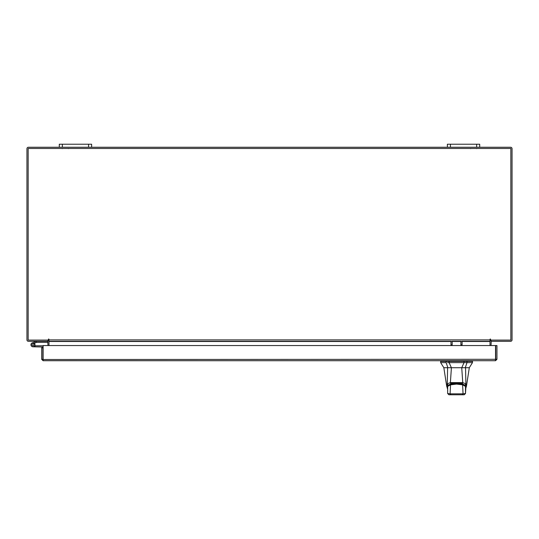 <?xml version="1.0" encoding="UTF-8"?>
<svg xmlns="http://www.w3.org/2000/svg" width="539" height="539" viewBox="0 0 539 539"><rect width="100%" height="100%" fill="white"/><g stroke="black" fill="none" stroke-linecap="round" stroke-linejoin="round"><path stroke-width="0.81" d="M32.023 345.108A1.011 1.011 0 0 1 32.63 343.815L36.713 342.326L36.362 341.376L32.279 342.865A2.021 2.021 0 0 0 31.073 345.452A2.021 2.021 0 0 0 33.661 346.665A2.021 2.021 0 0 0 34.402 343.33L33.688 344.05A1.011 1.011 0 0 1 33.317 345.715A1.011 1.011 0 0 1 31.963 344.765M36.713 342.326L47.978 342.312M36.78 341.302A1.219 1.219 0 0 0 36.362 341.376M33.984 344.765A1.011 1.011 0 0 0 32.63 343.815M30.952 344.765A2.021 2.021 0 0 0 32.973 346.786L42.884 346.995L42.884 347.864L41.678 347.864L41.678 359.297L43.093 360.719L43.113 345.553L495.523 345.553L495.543 360.719L43.093 360.719L43.093 359.513L495.523 359.297L495.543 360.719L496.958 359.297L495.752 359.297L495.752 345.553L496.958 345.553L496.958 359.297M34.745 345.735A2.021 2.021 0 0 0 34.274 343.215M43.113 345.856A1.219 1.219 0 0 0 42.675 345.775L34.995 345.775L34.995 346.786M32.259 345.479A1.011 1.011 0 0 0 32.973 345.775M476.638 147.262L476.638 144.223L479.71 144.223L479.71 147.262L447.37 147.262L447.37 144.223L450.442 144.223L450.442 147.262M476.638 144.223L450.442 144.223M88.558 147.262L88.558 144.223L91.63 144.223L91.63 147.262L59.29 147.262L59.29 144.223L62.362 144.223L62.362 147.262M88.558 144.223L62.362 144.223M456.573 367.719L451.386 367.719L449.122 362.626L466.996 362.626L464.025 362.626L461.761 367.719L456.573 367.719M446.144 361.352L446.144 362.626L440.659 362.626L440.659 361.352L449.122 361.352L449.122 362.626L447.458 362.626M472.487 362.626L466.996 362.626L466.996 361.352L472.487 361.352L472.487 362.626L469.307 367.719L443.84 367.719L440.659 362.626M446.407 361.352L446.407 360.719L440.976 360.719L440.659 361.352M464.47 367.719L465.278 367.719L466.996 362.626M446.144 362.626L447.869 367.719L451.386 367.719L447.869 367.719M466.996 361.352L449.122 361.352M465.278 367.719L461.761 367.719M447.633 386.234L447.801 385.648L450.651 383.822L450.651 383.182M450.651 383.822L462.496 383.822L465.346 385.648L465.507 386.234M462.496 383.822L462.496 383.182M451.251 394.777L450.772 394.777M456.573 394.777C449.095 394.777 449.095 394.777 456.573 394.777M462.24 384.017L455.01 383.33L450.921 384.011L450.55 384.819L456.573 384.098L462.597 384.819L462.415 384.004C464.335 384.731 465.352 385.439 465.474 386.126L465.474 386.133M447.35 388.626L447.673 386.113L447.66 393.517L447.639 386.382L450.55 384.819L450.085 393.834L463.055 393.834L462.597 384.819L465.501 386.382L465.487 393.517L465.797 388.626M447.673 386.126L450.907 384.017M447.646 393.531L448.92 394.777L447.66 393.517L450.085 393.834L450.975 394.777L462.172 394.777L463.055 393.834L465.487 393.517L464.214 394.777L462.172 394.777M448.933 394.777L450.975 394.777M466.74 361.352L466.74 360.719L463.938 360.719L463.938 361.352M467.616 367.719L469.213 367.719M448.017 384.893L447.255 383.916L447.606 367.719M443.84 367.719L446.703 386.254L447.255 383.916M447.255 383.876L450.388 382.602L451.406 367.719M450.388 382.602L462.758 382.616L461.734 367.719M462.758 382.602L465.891 383.876L465.541 367.719M465.891 383.876L466.444 386.254L465.817 388.1M462.758 382.616L462.071 383.411L456.573 382.717L451.069 383.411L450.388 382.616M465.13 384.893L465.891 383.916M450.975 344.859L450.975 341.302L48.988 341.302L48.685 338.977L48.382 340.096L28.156 340.096L28.156 148.474L510.844 148.474L510.844 340.096L490.618 340.096L490.315 338.977L490.012 341.302L462.098 341.302L462.098 344.859L460.892 344.859L460.892 341.302L452.181 341.302L452.181 344.859L450.975 344.859M41.678 359.297L43.093 359.513M42.884 359.297L42.884 347.864M47.769 341.302L47.978 345.553M491.022 345.553L491.231 341.302M479.71 147.262L510.635 147.262A1.415 1.415 0 0 1 512.05 148.683L512.05 339.887A1.415 1.415 0 0 1 510.635 341.302L491.022 341.302L491.022 340.096A1.415 1.415 0 0 0 490.012 340.789M48.988 340.789A1.415 1.415 0 0 0 47.978 340.109L47.978 341.302L28.365 341.302A1.415 1.415 0 0 1 26.95 339.887L26.95 148.683A1.415 1.415 0 0 1 28.365 147.262L59.29 147.262M447.37 147.262L91.63 147.262M462.098 341.51L490.012 341.51L490.012 345.553M48.988 345.553L48.988 341.51L450.975 341.51M490.012 341.51L48.988 341.51M48.988 339.28L48.382 339.28M490.618 339.28L490.012 339.28M464.025 362.626L464.025 361.352M447.801 385.648L447.801 385.008M465.346 385.008L465.346 385.648M449.203 360.719L449.203 361.352M452.181 341.51L460.892 341.51M48.988 339.887L490.012 339.887M476.719 148.649L476.382 148.474M470.574 148.649L470.911 148.474M68.426 148.649L68.089 148.474L68.426 148.649M62.281 148.649L62.618 148.474L62.281 148.649M450.732 384.004L456.607 383.242L462.415 384.004M465.501 393.531L464.227 394.777M472.171 361.352L472.171 360.719M469.307 367.719L466.444 386.254M447.323 388.093L446.703 386.247"/></g></svg>
